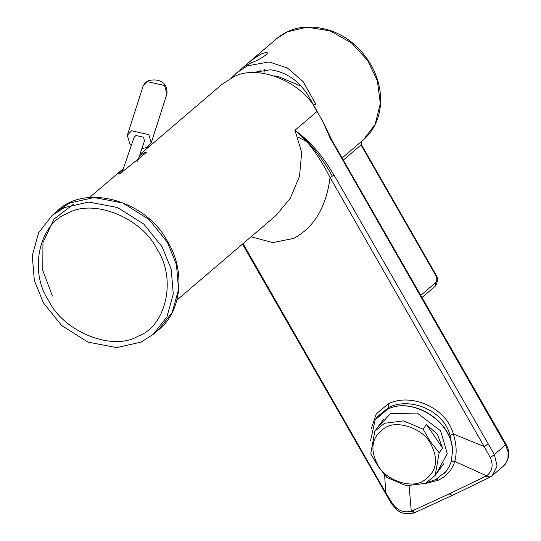 <?xml version="1.0" encoding="UTF-8"?>
<svg xmlns="http://www.w3.org/2000/svg" width="541" height="541" viewBox="0 0 541 541"><rect width="100%" height="100%" fill="white"/><g stroke="black" fill="none" stroke-linecap="round" stroke-linejoin="round"><path stroke-width="0.81" d="M137.576 161.536L144.488 140.809L143.433 137.171L135.899 135.48L134.046 137.461L121.935 172.721M131.51 145.252L129.725 143.629L127.324 135.311L131.564 130.78L148.802 134.641L151.203 142.966L146.969 147.497L141.945 148.619M427.228 482.416L435.39 479.766L445.926 471.59L449.24 466.491L451.221 461.629L452.499 451.356L452.229 448.009L452.499 451.356M371.329 428.492L376.279 413.872L388.343 403.843L388.736 407.488L377.544 416.502L376.036 418.558L387.39 409.341C411.065 396.621 450.166 419.938 452.229 448.009M388.736 407.488C408.813 396.966 443.221 409.206 450.065 435.289L452.344 447.867C450.342 419.742 411.146 396.492 387.39 409.341L375.163 419.836L370.517 440.841M489.247 477.575L485.98 476.114L486.562 475.81L454.771 461.378C457.003 453.25 456.523 444.114 453.324 433.97L484.168 446.521L490.295 457.571C493.608 465.226 492.364 471.306 486.562 475.81L490.119 477.121L452.445 495.36M447.137 469.987L444.513 473.213M449.24 466.491L446.305 471.116M437.777 478.508L436.573 479.177M451.221 461.629L454.771 461.378C452.215 469.845 446.697 476.127 438.217 480.232L424.191 483.891M388.343 403.843C410.139 392.665 446.068 406.873 453.324 433.97L450.065 435.289M251.058 236.782L272.718 242.591L293.607 238.432C314.037 227.531 326.196 207.21 330.078 177.468C319.711 157.309 309.175 142.628 298.463 133.424L297.908 132.917L298.72 133.127C308.789 141.025 318.142 151.162 326.771 163.544L333.953 174.953L494.379 454.575L506.085 444.35C508.641 449.037 511.732 456.394 503.556 465.99L505.422 464.016L507.985 458.342L508.046 451.667L505.592 445L331.2 139.93M384.604 474.89L385.787 492.871L392.523 503.637C397.5 510.508 403.742 513.064 411.255 511.292L411.87 511.035L415.055 512.537M409.145 486.088L411.255 511.292L414.19 512.902C406.649 514.464 400.982 513.504 397.195 510.014L391.441 503.705L392.523 503.637M452.743 495.164L414.19 512.902M452.384 495.387L449.192 493.899L411.87 511.035M490.349 476.966L492.357 475.553L497.091 466.112L494.379 454.575L490.295 457.571M298.105 132.856C311.014 143.994 322.422 158.418 332.323 176.129L330.078 177.468L484.168 446.521L488.043 443.999M297.908 132.917L294.987 130.327L298.301 132.802M176.941 300.093L276.011 215.467L290.328 198.222L299.525 176.204L301.675 152.434L294.987 130.327M385.016 492.973L385.787 492.871L243.044 243.626M140.024 154.374L222.04 84.322L232.569 77.525C256.448 62.979 302.919 81.61 317.073 111.405L322.477 120.846L331.734 139.916L506.092 444.35M139.51 155.909L145.319 152.055L146.415 152.474L119.777 173.871L118.411 174.006L123.186 169.292M429.852 442.261C439.339 459.343 436.939 472.381 422.656 481.389C410.795 488.57 386.565 480.34 378.585 466.423C369.097 449.341 371.498 436.303 385.787 427.295C397.642 420.114 421.879 428.344 429.852 442.261M383.339 419.539L374.791 431.218L370.761 453.852L378.193 466.477L386.842 477.446L406.372 485.764L425.436 483.343L435.147 475.424L439.184 452.79L430.535 441.814L423.096 429.189L426.504 424.536L437.446 434.43L442.592 448.131L439.184 452.79M374.791 431.218L384.502 423.292L403.566 420.878L423.096 429.189M426.504 424.536L442.592 448.131M250.808 62.952C238.784 70.161 250.07 60.524 261.384 53.917C274.679 48.927 263.393 58.563 250.808 62.952M231.284 78.154L236.735 72.798L247.467 65.806L269.127 61.951L287.42 67.99L303.122 81.623L315.802 104.136L313.408 105.265C303.853 84.403 289.536 72.575 270.466 69.796L250.016 72.907M318.825 114.469L313.408 105.265M300.999 86.127L277.709 76.342L274.253 75.882M162.138 246.852L171.179 269.208L173.269 293.932L166.932 316.884L153.455 334.169L141.255 342.034L116.7 347.613L88 342.135L61.728 325.581L43.388 302.804L34.347 280.448L32.257 255.724L38.6 232.772L52.078 215.487L64.271 207.616L88.832 202.036L117.532 207.521L143.798 224.075L162.138 246.852M127.324 135.311L143.081 86.154L144.866 83.091L147.909 80.879C154.936 78.628 167.757 79.554 166.959 93.809L164.559 85.492L147.321 81.623L143.067 86.208M377.084 428.08L390.379 413.737L417.185 413.033L440.597 430.792L447.279 453.649L436.864 472.726M436.702 479.11L438.217 480.232M485.98 476.114L449.192 493.899M332.323 176.129L333.953 174.953M331.234 140.565L322.477 120.846M294.96 130.307L317.073 111.405M361.442 141.384L361.009 144.961L361.341 144.521L435.715 274.388L435.383 274.821L361.009 144.961L343.292 160.089M435.715 274.388C438.095 277.405 438.014 281.266 435.478 285.986L435.83 282.483C437.229 280.772 437.081 278.223 435.383 274.821M420.763 295.352L435.83 282.483M308.093 142.344L298.219 137.177M263.94 73.407L264.353 69.491M287.17 31.892L276.762 38.607C291.301 26.55 309.29 23.899 330.713 30.661C365.236 42.543 389.351 83.334 377.645 118.587C374.582 127.23 369.794 134.33 363.275 139.896L375.096 124.498L380.33 103.48L377.334 80.609L367.515 60.294L351.494 42.915L329.942 30.796L306.95 27.165L287.17 31.892M260.194 69.87L259.856 72.92M157.012 249.266C176.833 278.507 166.344 326.331 137.935 336.231C112.663 351.623 63.493 331.91 48.514 300.39C28.693 271.149 39.182 223.318 67.598 213.418C92.863 198.026 142.033 217.739 157.012 249.266M158.716 329.672L172.207 312.387L178.557 289.435L176.474 264.698L167.426 242.334L149.086 219.558L122.821 203.003L94.12 197.519L69.559 203.098L57.366 210.97L52.078 215.487M73.306 204.268L54.046 219.085L42.955 242.551L42.786 270.399L52.389 296.028M166.959 93.809L151.203 142.966M375.596 419.201L376.056 418.551M446.142 471.319L446.852 470.4M503.536 466.004L492.357 475.553M490.119 477.121L492.337 475.566M242.483 244.106L391.441 503.705M123.47 168.515L89.407 197.614M443.701 463.745L435.147 475.424M435.478 285.986L421.994 297.509M361.354 141.451L361.341 144.521M276.762 38.607L236.735 72.798M342.095 157.992L363.275 139.896M57.366 210.97C85.14 183.142 146.692 200.386 167.764 241.901C185.272 270.169 182.243 311.136 158.743 329.652L153.455 334.169"/></g></svg>
